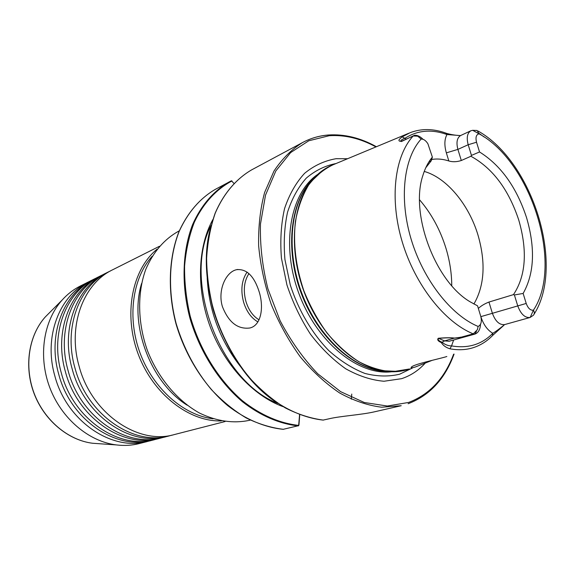 <?xml version="1.0" encoding="UTF-8"?>
<svg xmlns="http://www.w3.org/2000/svg" width="575" height="575" viewBox="0 0 575 575"><rect width="100%" height="100%" fill="white"/><g stroke="black" fill="none" stroke-linecap="round" stroke-linejoin="round"><path stroke-width="0.86" d="M108.445 271.896L105.692 273.276C76.576 286.997 60.612 328.871 72.127 368.769C84.187 415.703 130.856 447.192 166.822 436.497L169.805 435.735C133.795 446.444 86.998 414.812 74.879 367.691C63.322 327.642 79.285 285.631 108.445 271.896L110.551 270.89M101.603 275.332L98.9 276.69C69.891 290.368 53.949 331.904 65.327 371.407C77.244 417.896 123.625 449.032 159.462 438.387L162.387 437.64C126.5 448.299 80.004 417.019 68.03 370.357C56.602 330.697 72.551 289.024 101.603 275.332L103.665 274.34M159.44 246.287L112.614 269.797C83.389 283.561 67.412 325.781 79.055 366.067C91.267 413.468 138.237 445.316 174.326 434.571L225.077 421.54M94.882 278.702L92.23 280.032C63.329 293.674 47.409 334.873 58.664 374.002C70.438 420.045 116.524 450.836 152.238 440.242L155.113 439.508C119.348 450.117 73.147 419.189 61.317 372.974C50.011 333.694 65.938 292.359 94.882 278.702L96.909 277.732M164.594 437.029L162.387 437.64M157.277 438.905L155.113 439.508M172.054 435.11L169.805 435.735M150.089 440.752L147.962 441.341C112.326 451.9 66.42 421.31 54.726 375.533C43.542 336.627 59.455 295.622 88.291 282.016L90.282 281.06M222.388 306.547C228.577 322.359 237.734 329.504 249.866 327.994C260.784 325.572 264.184 308.373 259.253 292.043C254.193 276.079 246.625 268.626 236.562 269.689C225.795 271.939 217.465 290.397 222.388 306.547M424.242 171.429C446.696 177.718 468.855 204.549 477.99 235.067C485.904 262.617 484.538 285.603 473.908 304.031M446.84 356.493L445.517 356.931C435.412 359.742 413.411 364.428 411.427 367.102C410.342 368.115 411.643 368.079 415.337 367.008L432.184 360.331M425.083 363.285C418.435 370.566 410.593 375.705 401.558 378.688L383.985 381.247C371.428 380.176 358.692 376.021 345.762 368.798C333.047 359.857 321.31 348.364 310.55 334.312C300.682 319.082 292.804 302.594 286.911 284.855L281.427 258.096C280.047 240.364 281.089 223.855 284.56 208.567C289.333 194.4 296.01 182.649 304.606 173.305C314.051 165.564 324.537 160.698 336.052 158.707L347.588 158.722M250.204 420.131L249.32 420.354C233.292 423.71 216.725 421.295 199.633 413.123C177.488 400.868 158.24 378.077 147.473 350.685C137.597 322.963 137.138 293.135 145.784 269.352C153.302 251.958 164.206 239.257 178.502 231.251L179.307 230.841M470.911 130.748L460.683 135.506C457.017 137.763 456.09 142.392 457.901 149.392L461.308 160.511L470.918 156.263L471.464 155.408L468.187 144.735C466.347 137.669 467.252 133.012 470.911 130.748L472.672 130.309L479.097 133.838C476.201 134.536 475.345 137.332 476.531 142.226L479.528 151.965L471.464 155.408M479.528 151.965C500.897 165.384 516.573 187.278 526.549 217.63C535.462 248.213 534.326 273.484 523.135 293.451L526.211 303.449C528.015 308.286 530.416 310.536 533.413 310.191C534.592 312.132 534.599 313.813 533.442 315.229L530.107 317.472C524.953 318.025 520.835 314.166 517.752 305.893L514.388 294.953L523.135 293.451M470.918 156.263C492.667 168.216 508.616 189.491 518.772 220.096C527.642 250.966 525.881 275.813 513.475 294.623L514.388 294.953M478.342 308.43C481.088 305.878 484.624 303.751 488.958 302.055L513.475 294.623M480.52 324.286C480.183 329.561 478.321 332.832 474.921 334.082L461.754 337.396L454.537 338.122C451.016 337.676 445.632 337.769 438.38 338.38C437.597 339.602 438.811 340.889 442.01 342.247C445.072 344.705 448.263 345.92 451.562 345.898C468.086 348.702 481.836 344.497 492.811 333.284L492.531 335.577C487.363 340.889 481.419 344.756 474.713 347.185L473.182 347.695C465.98 349.959 458.239 350.326 449.959 348.802C446.02 347.602 443.138 345.525 441.312 342.585C438.013 341.155 437 339.717 438.287 338.258C445.575 337.669 451.008 337.604 454.581 338.064L460.934 337.245L473.247 333.867L477.408 329.662L478.105 326.442C481.138 324.983 482.022 321.619 480.757 316.358L477.559 305.842L470.163 301.832C435.239 281.542 409.867 213.785 422.862 175.54C425.098 168.137 428.267 161.999 432.371 157.126L427.929 143.843C425.895 140.573 423.638 138.985 421.144 139.064L417.702 136.167L413.188 135.987L401.544 141.335C397.878 141.421 398.094 139.933 402.177 136.864L410.147 132.681M221.346 420.914C189.175 421.978 153.115 394.162 138.216 354.157C123.165 314.202 132.085 269.546 157.032 249.212M147.962 441.341L139.43 443.533C131.991 445.438 124.286 445.898 116.301 444.913C88.722 441.514 61.331 418.449 49.68 387.313C38.015 356.184 43.513 320.8 62.071 300.121C67.448 294.134 73.557 289.419 80.414 285.969L88.291 282.016M351.763 394.062L351.289 399.208M323.143 420.088L329.295 418.737C340.429 416.07 361.517 414.819 374.239 411.865L401.228 405.713L381.656 407.215C367.849 405.497 353.855 400.753 339.674 392.998C325.666 383.539 312.52 371.472 300.236 356.787C288.743 340.838 279.076 323.358 271.228 304.333C264.651 284.841 260.453 265.312 258.642 245.733C258.261 226.593 260.245 208.854 264.593 192.524L273.973 171.07C282.066 158.887 291.626 149.363 302.644 142.507C310.658 138.252 319.154 135.772 328.131 135.067M283.245 429.309L298.641 425.658L299.575 414.712M233.91 183.368L231.423 180.787L215.395 189.319C199.942 198.332 187.86 212.383 179.141 231.473C168.885 257.679 167.605 291.007 176.216 323.79C183.784 348.594 195.464 370.473 211.248 389.433C222.137 400.976 233.752 410.464 246.093 417.896C258.621 424.027 271.091 427.843 283.511 429.331M282.821 406.575C253.201 395.744 224.588 365.096 210.342 327.139C196.154 289.168 197.592 247.257 212.807 219.636M472.672 130.309L477.085 130.475L479.097 133.838C531.314 161.978 563.658 265.125 533.413 310.191L530.193 317.45M425.752 167.771L431.286 160.741L432.371 157.126M428.964 161.791L431.286 160.741M430.366 159.713C436.253 158.484 442.412 158.901 448.831 160.971L446.351 152.857L457.901 149.392L468.187 144.735L476.531 142.226M461.308 160.511C456.838 161.963 452.676 162.114 448.831 160.971M401.357 141.551L414.503 135.298C417.342 135.082 420.181 136.419 423.035 139.308M476.474 331.322L474.921 334.082L473.247 333.867C444.59 322.216 415.157 284.97 402.263 241.982C389.34 198.979 394.543 156.12 413.188 135.987L414.503 135.298L415.854 135.664M461.754 337.396L460.611 337.108M402.45 140.774L401.544 141.335M213.073 418.794C183.777 415.315 153.482 388.937 140.199 353.409C126.874 317.903 132.387 278.113 152.195 256.242M460.496 135.592L446.976 134.536C431.552 129.008 417.587 130.237 405.073 138.216C400.969 139.876 399.869 140.846 401.788 141.134M488.958 302.055L492.394 313.303L480.844 316.638C483.446 324.595 487.435 330.143 492.811 333.284C496.052 331.344 499.984 328.447 504.598 324.595M460.934 337.245L461.308 337.353M299.755 414.776L298.942 424.968M231.962 180.945C216.308 189.24 203.255 203.313 194.321 222.23C189.175 235.628 185.926 250.29 184.582 266.218C184.41 282.598 186.278 299.237 190.188 316.121C199.654 349.65 218.694 380.283 242.384 400.71C260.482 415.035 279.932 423.401 298.756 425.392L298.964 424.918M446.351 152.857C444.209 145.346 444.418 139.236 446.976 134.536L445.798 133.077C433.255 128.584 421.418 128.433 410.277 132.631M406.144 139.021L402.177 136.864M441.312 342.585L444.597 340.896L454.581 338.064M473.944 334.355L449.118 341.262L444.597 340.896L438.287 338.258M453.632 340.005L451.562 345.898L449.959 348.802M248.946 273.585C244.073 281.153 243.06 290.397 245.899 301.314C248.544 309.961 252.921 316.128 259.037 319.815M257.902 321.907C251.225 318.047 246.445 311.413 243.556 302.004C240.487 290.116 241.665 280.14 247.092 272.076M409.443 368.978L392.481 371.759C381.455 370.968 370.228 367.605 358.8 361.675C347.501 354.308 336.9 344.741 326.995 332.961C317.752 320.131 310.026 306.037 303.823 290.684C295.78 266.656 292.984 243.541 295.435 221.353C298.037 207.525 302.407 195.443 308.559 185.107C315.567 176 323.747 169.215 333.098 164.759C324.573 168.123 317.177 173.801 310.888 181.786L323.279 169.999M419.57 199.798C431.458 213.648 440.27 229.863 446.013 248.45C449.794 261 451.706 273.42 451.749 285.71M385.559 371.321L378.07 370.343C348.608 364.737 316.882 333.55 301.695 292.927C286.465 252.324 289.893 207.963 308.423 184.388L313.425 178.732M386.745 371.457C355.098 370.882 317.982 338.272 301.156 293.128C284.187 248.033 290.749 199.072 314.23 177.847M391.604 371.773C358.714 375.842 317.156 342.621 299.05 293.918C280.708 245.302 290.217 192.948 317.688 174.419M412.57 367.935L399.683 374.188C388.736 376.812 377.128 376.553 364.859 373.419C352.475 368.582 340.465 360.985 328.821 350.621C312.009 333.335 298.454 310.32 290.282 284.97L284.927 259.519C283.504 242.621 284.373 226.845 287.543 212.189C291.956 198.583 298.195 187.234 306.267 178.135C315.172 170.545 325.091 165.679 336.023 163.537M375.957 146.912C360.36 138.41 344.777 134.679 329.202 135.722L308.768 140.782L290.605 152.605L275.842 170.947L265.521 195.119L260.482 223.955C259.886 244.993 262.358 266.613 267.907 288.801L280.126 320.771C290.777 340.953 303.312 358.62 317.731 373.764L340.601 391.64L364.277 402.493L387.356 406.029L408.631 402.442C429.618 394.436 444.612 378.372 453.603 354.236M187.206 405.224C150.513 382.476 128.879 324.724 141.601 283.461M479.083 133.414L484.186 137.022M408.121 403.729L408.178 403.715C429.733 395.449 445.036 378.896 454.07 354.078M328.325 135.003C319.283 135.714 310.723 138.216 302.644 142.507L251.577 169.905C236.26 178.847 223.661 193.574 215.251 213.131C210.464 226.952 207.582 242.01 206.612 258.304C206.813 275.051 209.041 292.014 213.282 309.192C221.26 335.124 233.378 358.053 249.636 377.969C260.834 390.094 272.737 400.085 285.344 407.927C298.109 414.41 310.787 418.471 323.38 420.109M277.754 403.37C219.837 381.045 182.088 280.262 211.09 225.378M240.271 366.282C220.038 340.292 209.013 310.852 207.194 277.969M298.332 425.895C279.673 423.948 260.389 415.739 242.398 401.681C218.845 381.628 199.755 351.512 189.987 318.356C181.19 285.02 182.347 251.182 192.575 224.653C201.027 205.491 213.605 190.979 228.864 182.095L231.423 180.787M276.755 402.565C225.982 370.07 193.933 284.503 210.867 226.651M530.107 317.472L504.677 324.573C499.503 325.148 495.406 321.396 492.394 313.303L526.211 303.449M421.144 139.064C403.672 158.218 398.949 198.749 411.183 239.365C423.387 279.982 451.08 315.244 478.105 326.442M49.817 312.405L45.281 316.954C28.836 335.268 23.942 366.124 34.069 393.163C44.189 420.196 68.159 440.242 92.589 443.253L98.986 443.699M398.727 371.428L381.642 370.681C351.799 365.003 319.592 333.299 304.153 292.007C288.672 250.729 292.122 205.67 310.888 181.786L313.454 178.703M407.955 369.473C399.762 372.061 390.986 372.463 381.642 370.681L385.595 371.321M328.426 134.996C344.461 133.953 360.46 137.863 376.417 146.726M283.403 429.345C264.78 427.462 245.59 419.434 227.743 405.648C204.398 385.983 185.567 356.442 176.007 323.869C167.411 291.115 168.705 257.808 178.998 231.581C187.737 212.463 199.87 198.375 215.395 189.319M323.287 420.117C304.427 418.032 284.884 409.529 266.613 395.011C242.679 374.325 223.186 343.325 213.102 309.257C208.862 292.093 206.648 275.145 206.454 258.405C207.431 242.111 210.321 227.046 215.129 213.217C223.56 193.646 236.196 178.875 251.577 169.905M478.077 131.042C532.529 161.611 565.297 265.262 534.067 314.238M408.811 133.235L333.098 164.759M402.313 140.839L403.068 140.472M62.071 300.121L45.281 316.954C28.743 335.376 23.848 366.225 33.961 393.199C44.059 420.181 68.008 440.227 92.589 443.253L116.301 444.913M298.95 424.961L298.748 425.414M236.562 269.689L237.705 269.474M446.222 133.235C451.641 134.967 457.722 135.441 459.36 135.528M492.775 335.326L503.966 325.22"/></g></svg>
